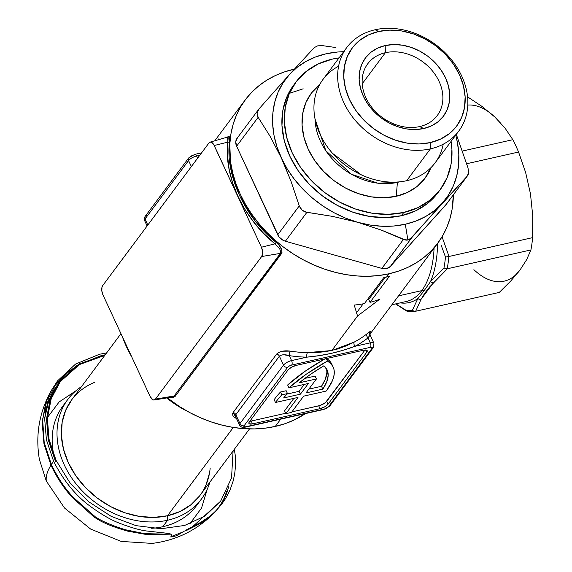 <?xml version="1.0" encoding="UTF-8"?>
<svg xmlns="http://www.w3.org/2000/svg" width="572" height="572" viewBox="0 0 572 572"><rect width="100%" height="100%" fill="white"/><g stroke="black" fill="none" stroke-linecap="round" stroke-linejoin="round"><path stroke-width="0.86" d="M417.867 298.534A89.997 45.188 77.3 0 1 400.221 302.867A89.997 45.188 77.3 0 0 417.867 298.534L412.376 310.246L417.867 298.534A3.332 2.817 30 0 0 421.092 299.278L415.694 311.24L499.284 292.406L510.696 281.081L519.977 270.07L526.64 259.688L530.923 249.928L447.34 268.768L429.622 286.958L424.696 293.264L421.092 299.278A3.332 2.817 -150 0 1 417.867 298.534L423.952 290.926A3.332 2.646 36.7 0 0 421.757 290.633A3.332 2.646 -143.3 0 1 423.952 290.926L417.867 298.534M406.177 301.53A88.331 44.351 -102.7 0 0 421.757 290.633L398.512 295.874L421.757 290.633A88.331 44.351 -102.7 0 0 434.091 248.112A88.331 44.351 -102.7 0 1 421.757 290.633A88.331 44.351 -102.7 0 1 406.227 301.515L391.906 304.747M326.283 358.615L327.42 361.061A100 34.198 -24.9 0 1 333.161 367.067A100 34.198 -24.9 0 1 326.819 390.154A100 34.198 -24.9 0 1 326.111 391.084L303.618 396.153L291.52 412.398L285.893 413.663L297.991 397.426L275.497 402.495A100 34.198 -24.9 0 1 281.81 394.852L280.487 392.013L286.172 390.733L280.487 392.013A100 34.198 155.1 0 0 274.174 399.649A100 34.198 -24.9 0 1 280.487 392.013L281.81 394.852L287.487 393.572L286.172 390.733L287.487 393.572A93.336 31.925 155.1 0 0 283.626 397.955L300.407 394.172L308.394 383.454L288.96 387.837A100 34.198 -24.9 0 1 327.42 361.061L326.283 358.615M333.161 367.067L331.839 364.221A100 34.198 155.1 0 0 326.619 358.537M356.578 312.698L363.184 303.825L356.578 312.698M389.017 273.773A119.998 95.317 -143.3 0 1 258.78 223.423A119.998 95.317 -143.3 0 1 245.309 99.8A119.998 95.317 -143.3 0 1 294.058 69.212L284.363 71.943L275.225 75.626L266.716 80.237L258.93 85.728L251.945 92.042L245.817 99.12L240.612 106.9L236.379 115.301L233.162 124.238L230.988 133.633L229.873 143.4L229.837 153.425L230.881 163.635L232.983 173.917L236.136 184.17L240.304 194.308L245.445 204.218L251.508 213.821L258.444 223.016L266.173 231.71L274.639 239.825L283.741 247.283L293.4 254.011L303.525 259.945L314.014 265.029L324.767 269.212L335.685 272.451L346.661 274.717L357.586 275.99L368.354 276.255L378.864 275.518L389.017 273.773L398.705 271.042L407.85 267.36L416.359 262.748L424.138 257.257L431.131 250.944L437.258 243.858L442.463 236.086L446.696 227.685L449.914 218.74L452.087 209.345L453.353 194.83A119.998 95.317 -143.3 0 1 437.766 243.186A119.998 95.317 -143.3 0 1 389.017 273.773L386.593 277.02L389.017 273.773M383.762 277.613A119.998 95.317 36.7 0 0 386.593 277.02A119.998 95.317 36.7 0 0 389.389 276.347L370.034 302.331A119.998 95.317 36.7 0 0 379.522 299.349L357.557 315.994L354.211 305.055A119.998 95.317 36.7 0 0 364.407 303.596L383.762 277.613L364.407 303.596A119.998 95.317 -143.3 0 1 354.211 305.055L357.557 315.994L331.824 350.536L357.557 315.994L379.522 299.349A119.998 95.317 -143.3 0 1 370.034 302.331L389.389 276.347A119.998 95.317 -143.3 0 1 386.593 277.02A119.998 95.317 -143.3 0 1 383.762 277.613M325.89 351.637L337.673 348.977L346.217 345.867L354.247 342.07A119.998 95.317 36.7 0 0 366.924 333.862L370.427 331.381L369.726 333.054C371.564 330.566 370.627 330.838 366.924 333.862A3.332 1.981 -128.3 0 0 368.003 337.88L370.313 342.85L354.969 346.31A123.33 97.962 36.7 0 0 368.003 337.88L370.313 342.85A6.664 2.281 -24.9 0 1 373.938 343.293A6.664 2.281 -24.9 0 1 373.952 343.322A6.664 2.281 155.1 0 0 370.313 342.85L354.969 346.31L343.379 350.2L331.431 353.367L319.319 355.62L306.914 357.142L291.57 360.596L289.26 355.62L283.633 354.776L281.088 355.133L279.393 356.199L283.526 365.115L239.975 423.573L235.836 414.664L235.721 416.874L239.546 425.118A6.664 2.281 -24.9 0 1 239.975 423.573L235.836 414.664L279.393 356.199L283.526 365.115A6.664 2.281 -24.9 0 1 291.57 360.596L289.26 355.62A123.33 97.962 36.7 0 0 306.914 357.142L291.57 360.596A3.332 1.673 77.3 0 1 291.677 365.065L370.42 347.318L372.05 347.347L372.022 348.305L328.464 406.771L324.446 409.03L245.703 426.776L244.072 426.748L244.101 425.782L287.659 367.317L289.339 365.987L291.677 365.065L370.42 347.318A3.332 1.673 -102.7 0 0 370.313 342.85A3.332 1.673 77.3 0 1 370.42 347.318A3.332 1.137 -24.9 0 1 372.022 348.305A3.332 2.646 36.7 0 0 373.373 347.461A3.332 2.646 -143.3 0 1 372.022 348.305L328.464 406.771A3.332 2.646 36.7 0 0 329.822 405.92A3.332 2.646 -143.3 0 1 328.464 406.771A3.332 1.137 -24.9 0 1 324.446 409.03A3.332 1.673 77.3 0 1 323.859 409.438A3.332 1.673 -102.7 0 0 324.446 409.03L245.703 426.776A3.332 1.137 -24.9 0 1 244.101 425.782L287.659 367.317A3.332 1.137 -24.9 0 1 291.677 365.065A3.332 1.673 -102.7 0 0 291.57 360.596A6.664 2.281 155.1 0 0 283.526 365.115A3.332 2.646 36.7 0 0 287.659 367.317A3.332 2.646 -143.3 0 1 283.526 365.115L239.975 423.573A3.332 2.646 36.7 0 0 244.101 425.782A3.332 2.646 -143.3 0 1 239.975 423.573A6.664 2.281 155.1 0 0 239.546 425.118C241.162 427.32 243.021 428.013 245.116 427.184A3.332 1.673 -102.7 0 0 245.703 426.776A3.332 1.673 77.3 0 1 245.116 427.184L323.859 409.438L329.822 405.92L373.373 347.461L373.938 343.293L370.113 335.056L370.07 332.496L369.519 333.297A3.332 2.646 -143.3 0 0 369.376 335.921L368.003 337.88A123.33 97.962 -143.3 0 1 354.969 346.31C339.646 352.052 323.63 355.662 306.914 357.142A123.33 97.962 -143.3 0 1 289.26 355.62C284.827 354.311 281.538 354.504 279.393 356.199L235.836 414.664A3.332 2.646 36.7 0 0 233.147 412.483L276.698 354.018L278.95 352.295L282.375 351.222L290.319 351.129A119.998 95.317 36.7 0 0 307.493 352.602L316.845 352.481L325.89 351.637M235.721 416.874L235.836 414.664A3.332 2.646 -143.3 0 0 233.147 412.483L236.486 418.525L234.692 417.574L232.875 415.658L232.625 413.513L233.147 412.483L276.698 354.018A3.332 2.646 -143.3 0 1 279.393 356.199A3.332 2.646 36.7 0 0 276.698 354.018C279.715 351.265 284.255 350.3 290.319 351.129A3.332 1.115 -81.1 0 0 289.26 355.62A3.332 1.115 98.9 0 1 290.319 351.129A119.998 95.317 36.7 0 0 307.493 352.602A3.332 1.366 -89.3 0 0 306.914 357.142A3.332 1.366 90.7 0 1 307.493 352.602L331.824 350.536L354.247 342.07A3.332 1.895 -117.6 0 0 354.969 346.31A3.332 1.895 62.4 0 1 354.247 342.07A119.998 95.317 36.7 0 0 366.924 333.862A3.332 1.981 51.7 0 0 368.003 337.88L369.977 335.321M275.289 426.426L280.695 419.169L275.289 426.426A119.998 95.317 36.7 0 0 305.412 413.599L294.122 420.012L284.985 423.702L275.289 426.426L265.136 428.171L254.626 428.914L243.858 428.65L232.933 427.377L221.957 425.103L211.039 421.864L200.286 417.682L189.797 412.605L179.672 406.671L167.31 397.847A119.998 95.317 36.7 0 0 275.289 426.426M122.351 336.658A119.998 95.317 36.7 0 0 131.81 357.042L126.576 346.961L122.351 336.658M280.38 253.382A1.33 1.058 -143.3 0 1 281.467 253.675A1.33 1.058 36.7 0 0 280.38 253.382L174.153 395.974A1.33 1.058 -143.3 0 1 175.246 396.26A1.33 1.058 36.7 0 0 174.153 395.974L155.434 399.12L261.661 256.535L262.598 253.653L262.534 251.087L261.433 247.226L213.635 144.423L211.54 142.321L210.124 142.135L208.952 142.979L102.724 285.564L101.966 287.316L101.852 291.012L102.953 294.873L150.164 396.582L102.953 294.873A6.943 3.489 77.3 0 1 102.724 285.564L208.952 142.979A6.943 3.489 77.3 0 1 210.067 142.149A6.943 3.489 77.3 0 1 214.221 145.517L227.813 142.121L227.52 155.541L229.122 169.205L232.597 182.883L237.888 196.353L244.902 209.395L253.532 221.786L263.628 233.333L275.025 243.829L261.433 247.226A6.943 3.489 77.3 0 1 261.661 256.535L280.38 253.382L174.153 395.974L172.136 397.068L174.153 395.974L155.434 399.12L261.661 256.535L280.38 253.382L280.795 252.395L279.687 248.641L275.025 243.829L261.433 247.226L214.221 145.517L227.813 142.121A1.33 0.701 -174.6 0 0 229.472 141.82C230.001 136.722 229.315 135.192 227.406 137.216L228.636 136.172L229.536 137.702L230.766 168.611L239.432 195.467L254.905 220.62L278.957 245.166L281.717 249.757L281.975 252.559L175.246 396.26L173.066 397.519L169.927 397.397M441.012 244.795L445.474 257.014L441.012 244.795M443.994 267.803A98.334 49.378 -102.7 0 0 445.474 257.014A98.334 49.378 77.3 0 1 443.994 267.803L430.502 281.581L443.994 267.803L444.751 268.261L443.994 267.803M437.559 243.465A89.997 45.188 77.3 0 1 430.502 281.581L423.952 290.926L430.502 281.581A3.332 2.445 42 0 0 433.49 282.639A3.332 2.445 -138 0 1 430.502 281.581A89.997 45.188 77.3 0 0 437.559 243.465M405.863 310.188A98.334 49.378 -102.7 0 0 412.376 310.246A98.334 49.378 77.3 0 1 405.863 310.188L395.853 303.854L405.863 310.188M500.922 123.495L494.851 117.031L505.083 128.185L512.827 139.682A100 50.214 77.3 0 1 518.561 152.045L525.639 172.501L530.458 193.744L532.711 215.601L532.611 237.63A100 50.214 77.3 0 1 530.923 249.928L526.64 259.688L519.977 270.07L510.696 281.081L499.284 292.406L415.694 311.24L421.092 299.278L433.49 282.639L447.175 268.797A100 50.214 -102.7 0 0 448.856 256.521L448.856 256.521A100 50.214 77.3 0 1 447.175 268.797L530.923 249.928A100 50.214 -102.7 0 0 532.611 237.63L449.027 256.47L442.049 236.779L449.027 256.47L532.611 237.63L532.711 215.601L530.458 193.744L525.639 172.501L518.561 152.045L466.716 163.728L518.561 152.045A100 50.214 -102.7 0 0 512.827 139.682L462.533 151.022L512.827 139.682L505.083 128.185L494.851 117.031L482.074 106.471L467.138 96.575L482.074 106.471L494.851 117.031A89.997 45.188 -102.7 0 0 467.803 105.076M191.749 155.741L190.068 157.078M145.016 219.019A6.664 2.281 155.1 0 0 144.594 220.556A6.664 2.281 -24.9 0 1 145.016 219.019L188.574 160.553L191.37 166.574L188.574 160.553A6.664 2.281 -24.9 0 1 196.618 156.034A6.664 2.281 155.1 0 0 188.574 160.553A3.332 2.646 -143.3 0 1 188.71 157.929A3.332 2.646 36.7 0 0 188.574 160.553L145.016 219.019A3.332 2.646 -143.3 0 1 145.159 216.388A3.332 2.646 36.7 0 0 145.016 219.019L147.812 225.039L145.016 219.019M197.619 158.194L196.618 156.034L199.75 155.334L196.618 156.034A3.332 1.673 -102.7 0 0 194.673 154.411L194.673 154.411A3.332 1.673 77.3 0 1 196.618 156.034L197.619 158.194M201.601 152.846L194.673 154.411L188.71 157.929A3.332 2.646 -143.3 0 1 188.731 157.893M188.71 157.929L145.159 216.388A3.332 2.646 -143.3 0 1 146.511 215.544M415.522 311.282L407.321 311.268L406.27 310.746M249.335 421.9L248.834 423.051L249.27 423.831L252.538 423.881L320.027 408.673L324.717 406.828L328.071 404.161L366.788 352.188L367.288 351.044L366.852 350.264L363.585 350.207L296.096 365.415L291.405 367.267L288.052 369.934L249.335 421.9L288.052 369.934A6.664 2.281 -24.9 0 1 296.096 365.415L363.585 350.207A6.664 2.281 -24.9 0 1 367.21 350.65A6.664 2.281 -24.9 0 1 366.788 352.188L328.071 404.161A6.664 2.281 -24.9 0 1 320.027 408.673L252.538 423.881A6.664 2.281 -24.9 0 1 248.913 423.444A6.664 2.281 -24.9 0 1 249.335 421.9M249.256 421.278L251.222 421.042L252.538 423.881L251.222 421.042L285.707 413.27L251.222 421.042A6.664 2.281 155.1 0 1 249.814 421.264M291.906 411.876L318.711 405.834L320.027 408.673L318.711 405.834A6.664 2.281 155.1 0 0 326.755 401.315L328.071 404.161L326.755 401.315L364.993 349.993L325.404 402.659L319.855 405.519L291.906 411.876M365.765 349.978L366.788 352.188L365.765 349.978M287.044 394.051L299.092 391.334L304.268 384.384L299.092 391.334L300.407 394.172L299.092 391.334L287.044 394.051M287.644 384.999L305.019 371.321L324.803 358.951A100 34.198 155.1 0 0 287.644 384.999L288.96 387.837L287.644 384.999M326.104 358.222L329.143 360.496L331.853 364.257M284.577 410.825L293.865 398.355L284.577 410.825L285.893 413.663L284.577 410.825M368.711 299.492L370.034 302.331L368.711 299.492L385.228 277.32L368.711 299.492M356.242 313.156L356.628 312.877M274.174 399.649L275.497 402.495L274.174 399.649M283.626 397.955A93.336 31.925 -24.9 0 1 287.487 393.572L281.81 394.852A100 34.198 -24.9 0 0 275.497 402.495L297.991 397.426L285.893 413.663L291.52 412.398L303.618 396.153L326.111 391.084A100 34.198 -24.9 0 0 326.819 390.154L332.325 380.902L333.762 376.676L334.291 372.765L333.912 369.219L332.632 366.066L330.459 363.334L327.42 361.061L306.335 374.159L288.96 387.837L308.394 383.454L300.407 394.172L283.626 397.955M326.834 372.729L325.354 379.129L321.5 386.286L308.844 389.139L321.5 386.286L322.822 389.124L306.034 392.907L316.438 378.943L315.122 376.097L304.812 378.421L315.122 376.097L316.438 378.943L299.156 382.84L316.438 378.943L306.034 392.907L322.822 389.124L326.676 381.967L328.156 375.575L327.227 370.127L323.909 365.78L310.739 374.174L299.156 382.84A93.336 31.925 -24.9 0 1 323.909 365.78A93.336 31.925 -24.9 0 1 327.113 369.869A93.336 31.925 -24.9 0 1 322.822 389.124L321.5 386.286A93.336 31.925 155.1 0 0 326.347 368.497M218.082 139.825L218.811 138.846M155.434 399.12A6.943 3.489 77.3 0 1 154.111 400A6.943 3.489 77.3 0 1 150.164 396.582L152.846 399.778L154.261 399.964L155.434 399.12M170.006 397.411L175.246 396.26L281.467 253.675C282.69 250.178 280.916 246.425 276.169 242.414L275.025 243.829L276.169 242.414C245.03 217.839 225.261 175.246 229.472 141.82A1.33 0.701 5.4 0 1 227.813 142.121L228.199 137.709L227.77 137.03L227.341 137.251M279.694 248.656L275.025 243.829C243.543 218.976 223.552 175.904 227.813 142.121L227.677 137.044L210.067 142.149M473.881 269.691A89.997 45.188 -102.7 0 0 519.977 270.07L515.408 275.139M494.851 117.031L488.602 111.876M413.856 311.175L412.376 310.246L413.856 311.175M447.175 268.797L444.751 268.261L447.175 268.797M448.856 256.521L445.474 257.014L448.856 256.521M397.411 182.368L377.799 183.19L351.38 174.217L325.854 150.729L315.022 118.926A62.076 49.306 -143.3 0 0 397.411 182.368A8.001 4.018 77.3 0 1 397.447 182.025A8.001 4.018 -102.7 0 0 397.411 182.368L396.246 196.282L397.411 182.368L399.492 181.853A62.076 49.306 -143.3 0 1 397.411 182.368M332.597 153.425L361.411 174.882L332.597 153.425M446.374 204.154L390.297 266.502L386.608 268.59L381.86 268.404L285.378 241.22L283.004 240.261L279.043 236.937L236.615 146.218L258.151 117.303L270.327 136.694L281.374 158.022A100 79.429 -143.3 0 1 289.289 74.703L314.314 47.576L317.746 45.824L322.751 45.674L317.746 45.824L314.314 47.576L289.289 74.703A100 79.429 -143.3 0 1 343.658 51.702L337.523 52.023L326.169 53.775L315.494 56.993L305.684 61.604L296.897 67.539L289.289 74.703L258.944 108.973L257.493 111.311L257.021 113.871L257.572 116.273M419.662 126.576A43.336 34.42 36.7 0 0 439.074 81.403A43.336 34.42 36.7 0 0 385.371 52.71L385.192 45.567A48.663 38.653 -143.3 0 1 445.509 77.792A48.663 38.653 -143.3 0 1 423.702 128.521L419.662 126.576A43.336 34.42 -143.3 0 1 372.629 108.394A43.336 34.42 -143.3 0 1 367.767 63.757A43.336 34.42 -143.3 0 1 385.371 52.71A43.336 34.42 -143.3 0 1 432.403 70.892A43.336 34.42 -143.3 0 1 437.265 115.53A43.336 34.42 -143.3 0 1 419.662 126.576L423.702 128.521L431.345 125.926L437.952 121.829L443.271 116.395L447.097 109.831L449.285 102.395L449.749 94.373L448.477 86.065L445.509 77.792L440.962 69.877L435.013 62.62L427.892 56.306L419.869 51.173L411.254 47.412L402.373 45.181L393.572 44.559L385.192 45.567L377.556 48.162L370.949 52.259L365.63 57.693L361.804 64.257L359.616 71.693L359.152 79.715L360.424 88.024L363.392 96.296L367.939 104.211L373.888 111.469L381.009 117.782L389.031 122.916L397.647 126.677L406.528 128.907L415.322 129.529L423.702 128.521A48.663 38.653 -143.3 0 1 363.392 96.296A48.663 38.653 -143.3 0 1 385.192 45.567L385.371 52.71L362.219 83.784L385.371 52.71A43.336 34.42 36.7 0 0 365.958 97.883A43.336 34.42 36.7 0 0 419.662 126.576M430.401 148.87L430.244 142.614A65.201 51.787 -143.3 0 1 349.442 99.442A65.201 51.787 -143.3 0 1 378.657 31.474L375.11 29.765A69.863 55.491 36.7 0 0 343.815 102.602A69.863 55.491 36.7 0 0 430.401 148.87A69.863 55.491 -143.3 0 1 354.568 119.548A69.863 55.491 -143.3 0 1 346.732 47.576A69.863 55.491 -143.3 0 1 375.11 29.765A69.863 55.491 -143.3 0 1 450.943 59.088A69.863 55.491 -143.3 0 1 458.787 131.06A69.863 55.491 -143.3 0 1 430.401 148.87L406.685 180.695L430.401 148.87A69.863 55.491 36.7 0 0 461.697 76.033A69.863 55.491 36.7 0 0 375.11 29.765L378.657 31.474L389.882 30.123L401.666 30.959L413.563 33.948L425.103 38.982L435.857 45.86L445.395 54.326L453.367 64.043L459.452 74.646L463.427 85.728L465.136 96.861L464.514 107.615L461.583 117.575L456.456 126.362L449.335 133.641L440.483 139.132L430.244 142.614L419.019 143.965L407.235 143.129L395.338 140.14L383.798 135.106L373.044 128.228L363.506 119.762L355.534 110.046L349.442 99.442L345.467 88.36L343.758 77.227L344.387 66.474L347.318 56.514L352.445 47.726L359.566 40.448L368.418 34.956L378.657 31.474A65.201 51.787 -143.3 0 1 459.452 74.646A65.201 51.787 -143.3 0 1 430.244 142.614L430.401 148.87M434.977 211.354L442.177 203.317A100 79.429 -143.3 0 1 405.298 224.245L407.886 240.033L410.017 239.153L467.202 176.19L468.232 174.417L468.625 171.965L467.996 167.861L456.313 134.37L467.996 167.861L468.582 172.73L467.202 176.19L445.667 205.105L390.297 266.502L411.833 237.595L434.977 211.354M295.981 81.996L293.565 85.242A89.997 71.486 36.7 0 0 303.66 177.956A89.997 71.486 36.7 0 0 401.344 215.723L403.761 212.477A89.997 71.486 -143.3 0 1 306.084 174.71A89.997 71.486 -143.3 0 1 295.981 81.996A89.997 71.486 -143.3 0 1 332.546 59.052L318.418 63.864L306.199 71.443L296.368 81.489L289.289 93.622L285.242 107.372L284.377 122.215L286.736 137.58L292.228 152.874L300.636 167.51L311.633 180.931L324.803 192.607L339.646 202.102L355.577 209.052L371.993 213.184L388.266 214.336L403.761 212.477L417.889 207.665L430.108 200.086L439.947 190.04L447.018 177.906L451.065 164.157L451.93 149.313L451.101 141.37A89.997 71.486 -143.3 0 1 440.326 189.532A89.997 71.486 -143.3 0 1 403.761 212.477L401.344 215.723A89.997 71.486 36.7 0 0 437.909 192.778L440.326 189.532M346.732 47.576L323.016 79.408A69.863 55.491 36.7 0 0 330.859 151.38A69.863 55.491 36.7 0 0 406.685 180.695A69.863 55.491 -143.3 0 1 323.702 141.241A69.863 55.491 -143.3 0 1 338.574 66.252M319.591 84.778A70.999 56.392 36.7 0 0 314.75 160.61A70.999 56.392 36.7 0 0 396.246 196.282A70.999 56.392 36.7 0 0 430.909 167.703L424.789 178.586L417.031 186.508L407.393 192.485L396.246 196.282L384.019 197.748L371.185 196.839L358.236 193.579L345.66 188.102L333.955 180.609L323.566 171.393L314.886 160.811L308.258 149.263L303.925 137.194L302.066 125.075L302.745 113.363L305.934 102.517L311.518 92.943L319.591 84.778M258.944 108.973L237.03 138.338A10.003 7.944 36.7 0 0 236.615 146.218L258.151 117.303L257.05 113.127L258.944 108.973L289.289 74.703L282.99 82.969L278.106 92.185L274.717 102.209L272.894 112.863L272.651 123.96L274.002 135.314L276.927 146.732L291.069 181.417L299.27 205.884L277.735 234.792L236.615 146.218L235.771 141.699L237.409 137.881M443.221 144.215A69.863 55.491 -143.3 0 1 406.685 180.695A69.863 55.491 36.7 0 0 435.07 162.884L458.787 131.06M339.046 57.886L332.546 59.052A89.997 71.486 -143.3 0 1 339.046 57.886M405.991 240.176L407.886 240.033L405.298 224.245A100 79.429 -143.3 0 1 357.815 222.329L381.481 230.151L405.991 240.176M455.712 135.178A100 79.429 -143.3 0 1 442.177 203.317L448.477 195.059L453.367 185.836L456.749 175.819L458.58 165.165L458.815 154.068L457.464 142.707L455.712 135.178M335.735 47.526L322.751 45.674L335.735 47.526M258.151 117.303L270.327 136.694L281.374 158.022L291.069 181.417L299.27 205.884L300.622 208.623L302.824 210.768L305.527 212.033L332.761 216.423L357.815 222.329A100 79.429 -143.3 0 1 281.374 158.022L287.258 168.983L294.487 179.436L302.931 189.196L312.455 198.091L322.887 205.984L334.055 212.727L345.767 218.204L357.815 222.329L370.005 225.032L382.117 226.262L393.951 225.997L405.298 224.245L415.973 221.035L425.782 216.423L434.57 210.482L442.177 203.317L467.202 176.19L445.667 205.105A10.003 7.944 36.7 0 0 446.038 204.647L467.202 176.19M437.945 192.728L427.684 203.339L415.472 210.911L401.344 215.723L385.843 217.589L369.576 216.43L353.16 212.298L337.223 205.355L322.386 195.86L309.216 184.177L298.212 170.756L289.811 156.12L284.32 140.826L281.96 125.461L282.818 110.618L286.865 96.868L293.944 84.735M285.378 241.22L306.914 212.312L332.761 216.423L357.815 222.329L381.481 230.151L403.396 239.489L381.86 268.404L285.378 241.22L306.914 212.312L302.116 210.231L299.27 205.884L277.735 234.792A10.003 7.944 36.7 0 0 285.378 241.22M303.16 88.817L289.418 93.329M403.396 239.489L381.86 268.404A10.003 7.944 36.7 0 0 390.297 266.502L411.833 237.595L407.886 240.033L403.396 239.489M120.957 333.669L71.707 399.778A80.001 63.542 36.7 0 0 80.688 482.189A80.001 63.542 36.7 0 0 167.51 515.758L233.312 427.434L167.51 515.758L153.739 517.417L139.275 516.387L124.682 512.719L110.518 506.542L97.326 498.105L85.621 487.716L75.84 475.79L68.368 462.784L63.492 449.184L61.397 435.528L62.162 422.336L65.759 410.11L72.051 399.327L65.759 410.11L62.162 422.336L61.397 435.528L63.492 449.184L68.368 462.784L75.84 475.79L85.621 487.716L97.326 498.105L110.518 506.542L124.682 512.719L139.275 516.387L153.739 517.417L167.51 515.758A80.001 63.542 36.7 0 0 200.014 495.366L249.521 428.914M166.717 397.948A89.997 71.486 36.7 0 0 188.052 411.654L181.982 408.429L166.717 397.948M209.559 472.808L205.963 485.035L209.559 472.808M210.146 468.346A80.001 63.542 -143.3 0 1 167.51 515.758L167.617 520.227A83.333 66.188 36.7 0 0 209.874 482.132A83.333 66.188 -143.3 0 1 201.48 498.984A83.333 66.188 -143.3 0 1 167.617 520.227L162.784 526.719A83.333 66.188 -143.3 0 1 151.666 528.306A83.333 66.188 36.7 0 0 162.784 526.719L167.617 520.227A83.333 66.188 -143.3 0 1 77.177 485.256A83.333 66.188 -143.3 0 1 67.825 399.413A83.333 66.188 -143.3 0 1 81.567 386.543A83.333 66.188 36.7 0 0 70.37 475.954A83.333 66.188 36.7 0 0 167.617 520.227L167.51 515.758L180.073 511.482L190.934 504.747L199.671 495.817L190.934 504.747L180.073 511.482L167.51 515.758A80.001 63.542 -143.3 0 1 70.871 467.732A80.001 63.542 -143.3 0 1 94.695 382.339M67.825 399.413L62.984 405.906A83.333 66.188 36.7 0 0 53.982 455.534A83.333 66.188 -143.3 0 1 65.53 402.752M198.934 502.137A83.333 66.188 -143.3 0 1 162.784 526.719A83.333 66.188 36.7 0 0 196.639 505.476L201.48 498.984M106.592 352.953L99.6 354.225L75.59 364.042L57.479 380.952L48.405 398.448L44.645 418.439L46.411 439.789L53.604 461.246L51.373 464.485L44.194 442.392L42.657 419.669L47.011 399.578L51.101 390.848L57.479 380.952M54.133 386.028L69.72 370.642M70.478 370.141L74.639 367.66M104.776 355.391L79.386 364.586L60.267 381.66L51.201 398.756L47.383 418.361L49.049 439.325L56.092 460.41L54.369 462.855L56.092 460.41L69.77 482.546L88.61 501.665L111.233 516.387L136 525.639L161.082 528.728L184.663 525.446L205.012 516.015L220.649 501.143L231.538 477.935L233.083 450.979M52.231 466.337L51.845 467.045L52.231 466.337M47.433 417.531L59.138 401.944L75.74 390.926M228.707 486.736L227.592 490.24C226.033 496.117 222.665 502.409 217.51 509.094L213.871 513.17L206.292 519.769L189.589 528.857L186.436 529.886L201.058 522.164L208.551 517.131C212.612 514.292 217.045 509.902 221.857 503.968L225.697 498.369L230.023 490.011L233.14 481.052L234.613 474.288C235.764 465.458 235.864 458.387 234.899 453.06L234.298 449.349M213.871 513.17L221.857 503.968M212.205 514.836C195.345 531.016 175.325 540.533 152.145 543.4L121.221 541.419L90.655 529.079L64.522 508.022L46.296 481.045C45.696 476.49 47.254 471.185 50.965 465.143C56.85 477.684 63.992 488.495 72.394 497.568L94.287 517.217L100.765 521.121C108.215 524.889 117.21 528.235 127.749 531.159L146.532 534.534L171.164 534.162L171.536 535.585L170.728 536.979L173.623 536.543L177.041 535.556L183.905 531.295L187.387 530.037L204.004 521.585L212.205 514.836L215.458 511.389C220.856 504.883 224.41 498.705 226.119 492.871L226.583 491.47M46.296 481.045L39.382 459.387C35.443 436.021 38.982 413.835 50.007 392.842L45.831 402.438L42.156 422.043L43.965 443.872L50.965 465.143C47.254 471.185 45.696 476.49 46.296 481.045M66.781 373.287L53.525 387.065M50.55 391.841L50.007 392.842M71.078 370.37L67.267 372.93M207.343 488.974L201.537 508.029L189.947 523.702M55.126 388.288L52.174 393.043M55.441 387.83L59.552 382.625M45.081 413.17L47.64 403.246L52.724 392.042L48.792 400.45L44.63 418.783M60.975 380.723L56.042 386.794M55.741 387.23L52.724 392.042M105.298 354.69L79.293 363.885L59.731 381.259L50.601 398.469L46.768 418.211L48.441 439.31L55.291 460.868L48.241 439.832L46.504 418.904L50.193 399.299L59.08 382.146L76.841 365.558L100.386 355.927L105.055 355.012M73.38 497.447C64.8 488.374 57.472 477.384 51.373 464.485L53.604 461.246C63.528 480.73 75.683 495.695 90.076 506.141C101.33 514.4 111.275 520.148 119.913 523.38C131.424 527.734 140.426 530.28 146.925 531.023L170.056 533.583L166.245 534.119L144.58 533.669L125.654 529.794C115.222 526.619 106.378 523.08 99.128 519.19L95.345 516.866L73.38 497.447M245.309 99.8L214.772 140.784M437.744 243.214L369.869 334.32M145.159 216.388L144.594 220.556L147.111 225.983M172.072 397.075L154.111 400M395.538 303.925L406.62 311.018M60.267 381.66L52.152 394.473M51.637 395.459L47.04 405.727M46.246 407.872L45.531 409.952M42.571 420.949L42.106 423.323M220.649 501.143L192.435 526.833M187.702 529.536L185.349 530.759M182.418 532.174L170.999 536.622M59.08 382.146L59.731 381.259"/></g></svg>
